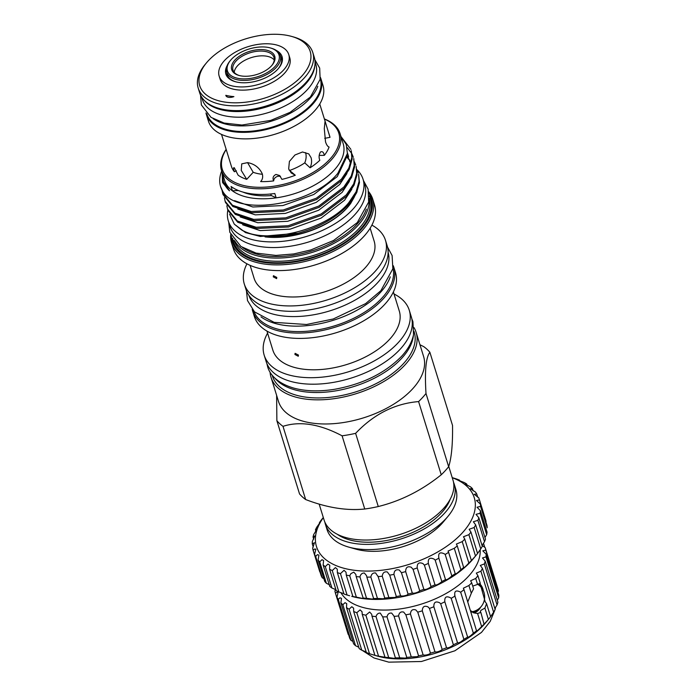 <?xml version="1.0" encoding="UTF-8"?>
<svg xmlns="http://www.w3.org/2000/svg" width="697" height="697" viewBox="0 0 697 697"><rect width="100%" height="100%" fill="white"/><g stroke="black" fill="none" stroke-linecap="round" stroke-linejoin="round"><path stroke-width="1.05" d="M477.776 584.339A14.977 14.977 0 0 1 471.564 611.8A14.576 8.32 -80.9 0 1 471.433 611.818M479.24 583.624A15.116 8.625 -80.9 0 1 483.282 590.655M480.634 607.157A15.116 8.625 -80.9 0 1 478.63 609.945A15.151 8.652 -80.9 0 1 473.315 612.794M471.642 611.992A14.576 8.32 99.1 0 0 472.113 612.088A14.576 8.32 99.1 0 0 478.055 609.439A14.576 8.32 99.1 0 0 478.238 609.239M481.653 587.937A14.576 8.32 99.1 0 0 478.464 583.947M482.071 545.411L485.182 547.598A78.264 42.081 162.8 0 1 485.765 550.081L482.803 550.848L486.131 554.193A78.264 42.081 162.8 0 1 485.992 556.842L482.49 557.957L485.208 561.19A78.264 42.081 162.8 0 1 484.363 563.951L480.311 565.433L482.455 568.412A78.264 42.081 162.8 0 1 480.913 571.209L476.321 573.1L477.915 575.687L480.303 583.406L473.341 585.924M480.059 583.433L485.234 601.894L486.558 603.619L490.61 616.688A78.264 42.081 162.8 0 1 488.553 619.284A78.264 42.081 162.8 0 1 488.414 619.459L484.406 623.832A78.264 42.081 162.8 0 1 481.61 626.507C478.464 629.905 476.826 631.29 476.696 630.672A78.264 42.081 162.8 0 1 473.368 633.19C470.318 636.204 468.419 637.494 467.661 637.049A78.264 42.081 162.8 0 1 463.88 639.332L463.644 639.593C460.726 642.137 458.687 643.2 457.528 642.782A78.264 42.081 162.8 0 1 453.39 644.795L452.85 645.352C450.035 647.391 447.927 648.193 446.542 647.757A78.264 42.081 162.8 0 1 442.159 649.43L441.367 650.188C438.648 651.73 436.522 652.279 434.98 651.834A78.264 42.081 162.8 0 1 430.45 653.141L429.474 653.995C426.869 655.049 424.752 655.363 423.131 654.919A78.264 42.081 162.8 0 1 418.557 655.816L417.468 656.661L411.274 656.931A78.264 42.081 162.8 0 1 406.778 657.41L406.804 657.471M481.61 626.507L477.567 613.447L480.886 612.48L480.25 611.861L480.904 610.337L484.894 608.106L486.558 603.619M479.283 583.607A15.151 8.652 -80.9 0 1 483.326 590.76M480.712 607.078A15.151 8.652 -80.9 0 1 478.639 609.98A15.116 8.625 -80.9 0 1 473.185 612.759M477.915 575.687A78.264 42.081 162.8 0 1 475.72 578.458L470.623 580.758L471.712 582.831A78.264 42.081 162.8 0 1 468.915 585.506L463.357 588.216L464.002 589.679A78.264 42.081 162.8 0 1 460.673 592.189C455.943 589.758 454.035 591.047 454.967 596.048A78.264 42.081 162.8 0 1 451.194 598.331L463.88 639.332M451.194 598.331L450.75 597.939C446.341 595.665 444.372 596.946 444.834 601.79A78.264 42.081 162.8 0 1 440.704 603.794L453.39 644.795M440.704 603.794L439.676 602.8C435.66 600.945 433.717 602.269 433.856 606.756A78.264 42.081 162.8 0 1 429.465 608.437L442.159 649.43M429.465 608.437L427.949 606.843C424.307 605.405 422.426 606.738 422.295 610.833A78.264 42.081 162.8 0 1 417.756 612.14L430.45 653.141M417.756 612.14L415.839 609.953C412.589 608.917 410.786 610.241 410.437 613.918A78.264 42.081 162.8 0 1 405.863 614.824L418.557 655.816M405.863 614.824L403.659 612.062C400.792 611.4 399.102 612.689 398.579 615.93A78.264 42.081 162.8 0 1 394.084 616.409L406.778 657.41L405.637 658.134L399.703 657.82A78.264 42.081 162.8 0 1 395.391 657.863L395.548 658.038M382.705 616.862L380.274 613.099C378.175 613.02 376.763 614.179 376.014 616.575L388.708 657.576L394.284 658.36L395.391 657.863L382.705 616.862A78.264 42.081 162.8 0 0 387.009 616.828C387.663 614.013 389.231 612.776 391.705 613.116L393.988 616.07M376.014 616.575A78.264 42.081 162.8 0 1 371.998 616.183L385.058 657.402M388.708 657.576A78.264 42.081 162.8 0 1 384.692 657.184L378.558 656.199A78.264 42.081 162.8 0 1 374.934 655.372L377.652 656.165A73.412 39.468 162.8 0 0 385.363 657.846A73.412 39.468 162.8 0 0 485.696 622.717L488.553 619.284M371.998 616.183L371.701 614.249L369.645 612.01L365.864 615.198L378.558 656.199M365.864 615.198A78.264 42.081 162.8 0 1 362.24 614.371L374.934 655.372L369.506 653.716A78.264 42.081 162.8 0 1 366.361 652.479L353.667 611.478L353.614 608.141L351.811 606.721L349.075 609.195L361.769 650.196A78.264 42.081 162.8 0 1 359.182 648.576L346.496 607.584L346.723 603.654L345.05 602.67L342.846 604.717L355.54 645.718A78.264 42.081 162.8 0 1 353.579 643.767L340.885 602.766L341.495 598.348L339.953 597.791L338.28 599.403L350.974 640.404A78.264 42.081 162.8 0 1 349.685 638.156L336.991 597.163L338.071 592.354L336.651 592.206L335.484 593.374L348.178 634.375M362.24 614.371L362.013 611.705L360.079 609.866L356.812 612.715L369.506 653.716M335.484 593.374A78.264 42.081 162.8 0 1 334.9 590.899L335.588 589.523M340.885 592.624A73.412 39.468 -17.2 0 0 370.246 609.021A73.412 39.468 -17.2 0 0 444.233 594.489A73.412 39.468 -17.2 0 0 480.155 549.689M454.688 595.299L467.661 637.197M483.404 543.294A78.264 42.081 162.8 0 1 483.674 543.817L483.143 543.686M485.182 547.598L497.867 588.599A78.264 42.081 162.8 0 1 498.451 591.073L497.885 592.189M486.131 554.193L498.817 595.194A78.264 42.081 162.8 0 1 498.686 597.843L497.318 600.291M485.208 561.19L497.902 602.191A78.264 42.081 162.8 0 1 497.057 604.944L494.844 608.464M482.455 568.412L495.14 609.413A78.264 42.081 162.8 0 1 493.607 612.21L490.61 616.688M484.101 624.303L480.886 612.48M476.591 630.994L464.002 589.679M270.34 47.936L271.29 48.206A28.072 15.09 162.8 0 1 280.299 55.49A28.072 15.09 162.8 0 1 276.239 67.435A28.072 15.09 162.8 0 1 247.905 80.233A28.072 15.09 162.8 0 1 226.673 72.087A28.072 15.09 162.8 0 1 229.984 60.987L230.62 60.23A26.991 14.506 -17.2 0 0 239.498 78.613A26.991 14.506 -17.2 0 0 275.097 66.424A26.991 14.506 -17.2 0 0 270.34 47.936A26.991 14.506 -17.2 0 0 231.334 59.411A26.991 14.506 -17.2 0 0 230.62 60.23M234.941 59.994A22.539 12.119 162.8 0 1 264.668 49.818A22.539 12.119 162.8 0 1 272.083 65.169A22.539 12.119 162.8 0 1 271.49 65.849A22.539 12.119 162.8 0 1 238.914 75.433A22.539 12.119 162.8 0 1 234.941 59.994M271.752 65.553A21.459 11.535 -17.2 0 0 273.982 57.442A21.459 11.535 -17.2 0 0 257.751 51.221A21.459 11.535 -17.2 0 0 236.083 60.996A21.459 11.535 -17.2 0 0 232.99 70.136A21.459 11.535 -17.2 0 0 239.402 75.564M274.235 59.968A21.459 11.535 -17.2 0 0 256.993 56.257A21.459 11.535 -17.2 0 0 237.555 65.753A21.459 11.535 -17.2 0 0 234.209 72.366M276.291 50.428A29.413 15.813 162.8 0 1 278.6 68.289A29.413 15.813 162.8 0 1 277.815 69.177A29.413 15.813 162.8 0 1 235.298 81.688A29.413 15.813 162.8 0 1 227.117 65.649M278.269 68.672A28.342 15.238 -17.2 0 0 281.309 57.842A28.342 15.238 -17.2 0 0 280.429 55.917M281.579 59.027A28.342 15.238 -17.2 0 0 281.144 58.243M283.513 70.092A36.436 19.586 162.8 0 1 246.721 86.698A36.436 19.586 162.8 0 1 219.163 76.13A36.436 19.586 162.8 0 1 224.425 60.622A36.436 19.586 162.8 0 1 261.209 44.007A36.436 19.586 162.8 0 1 288.776 54.584A36.436 19.586 162.8 0 1 283.513 70.092M219.163 76.13L220.147 79.319A36.436 19.586 -17.2 0 0 247.705 89.896A36.436 19.586 -17.2 0 0 284.498 73.281A36.436 19.586 -17.2 0 0 289.76 57.773L288.776 54.584M261.035 181.133L260.626 181.577C262.577 179.538 263.126 176.942 262.255 173.78C259.371 167.655 254.501 163.943 247.644 162.619L241.737 163.856L241.249 170.408L246.729 179.347A51.412 27.645 -17.2 0 1 238.13 175.191L234.314 167.768C233.251 167.324 233.277 168.657 234.392 171.758L236.37 170.8M234.392 171.758A51.412 27.645 -17.2 0 1 231.413 166.356L221.524 134.408M289.089 170.033L295.293 175.243A51.412 27.645 -17.2 0 1 281.928 179.382L279.61 175.513L275.995 174.45C273.137 175.879 272.361 178.023 273.668 180.889A51.412 27.645 -17.2 0 1 260.626 181.577L260.844 181.359M273.668 180.889C273.843 178.563 275.341 176.986 278.173 176.167L280.473 176.341M289.952 170.338A39.424 21.198 -17.2 0 0 304.763 162.871L310.104 167.777C311.672 164.231 311.986 160.859 311.062 157.661L308.762 153.889L302.507 151.99L294.97 154.987L289.403 161.443L288.671 168.953L291.233 172.969L295.293 175.243M304.763 162.871C306.253 159.264 306.523 155.849 305.582 152.634M310.104 167.777A51.412 27.645 -17.2 0 0 319.81 160.275C318.695 157.566 318.895 154.821 320.42 152.042C322.345 151.049 323.652 152.146 324.332 155.344A51.412 27.645 -17.2 0 0 329.089 147.05C327.756 146.666 326.562 144.941 325.525 141.866L324.288 128.64L325.02 121.592L325.604 122.899L319.749 104.001M324.724 138.32L330.003 137.353L325.604 122.899M205.972 112.923A59.994 32.254 -17.2 0 0 206.39 114.543L208.412 121.069A59.994 32.254 -17.2 0 0 233.948 138.015A59.994 32.254 -17.2 0 0 297.497 124.406A59.994 32.254 -17.2 0 0 323.033 85.583L321.012 79.066A59.994 32.254 -17.2 0 0 320.446 77.489M206.39 114.543A59.994 32.254 -17.2 0 0 231.935 131.498A59.994 32.254 -17.2 0 0 295.476 117.889A59.994 32.254 -17.2 0 0 321.012 79.066M317.78 86.315A59.376 31.923 162.8 0 1 309.965 98.434A59.376 31.923 162.8 0 1 213.16 118.699M320.263 78.717L320.289 78.813A59.376 31.923 162.8 0 1 311.707 104.088A59.376 31.923 162.8 0 1 251.756 131.158A59.376 31.923 162.8 0 1 206.852 113.925L206.817 113.838M285.587 35.103A57.834 31.095 -17.2 0 0 206.53 62.782A57.834 31.095 -17.2 0 0 224.329 101.989A57.834 31.095 -17.2 0 0 299.658 78.317A57.834 31.095 -17.2 0 0 291.651 36.427A57.834 31.095 -17.2 0 0 285.587 35.103M291.651 36.427L293.559 36.967A59.994 32.254 162.8 0 1 312.805 52.545A59.994 32.254 162.8 0 1 287.269 91.368A59.994 32.254 162.8 0 1 223.72 104.977A59.994 32.254 162.8 0 1 198.183 88.022A59.994 32.254 162.8 0 1 205.258 64.298L206.53 62.782M198.183 88.022L199.664 92.806A59.994 32.254 -17.2 0 0 225.201 109.76A59.994 32.254 -17.2 0 0 288.741 96.151A59.994 32.254 -17.2 0 0 314.286 57.328L312.805 52.545M314.774 66.102A59.376 31.923 162.8 0 1 305.521 84.084A59.376 31.923 162.8 0 1 252 110.344A59.376 31.923 162.8 0 1 204.221 100.324M315.061 61.928L315.846 64.464A59.376 31.923 162.8 0 1 307.272 89.739A59.376 31.923 162.8 0 1 247.322 116.808A59.376 31.923 162.8 0 1 202.409 99.584L201.625 97.049M323.338 517.636A82.586 44.399 -17.2 0 0 351.637 569.893A82.586 44.399 -17.2 0 0 457.31 537.884A82.586 44.399 -17.2 0 0 452.248 477.733M452.214 477.628L456.683 479.031A86.907 46.725 162.8 0 1 459.567 480.189C457.493 479.824 459.062 480.608 464.272 482.533A86.907 46.725 162.8 0 1 466.694 484.014L465.056 483.945L470.545 486.881A86.907 46.725 162.8 0 1 472.461 488.641L470.388 488.736L475.38 491.986A86.907 46.725 162.8 0 1 476.748 493.99L474.204 494.286L478.673 497.736A86.907 46.725 162.8 0 1 479.458 499.923A86.907 46.725 162.8 0 1 479.475 499.949L476.434 500.49L480.364 504.036A86.907 46.725 162.8 0 1 480.582 506.414L477.044 507.224L480.425 510.753A86.907 46.725 162.8 0 1 480.05 513.253L476.007 514.36L478.848 517.758A86.907 46.725 162.8 0 1 477.889 520.337L473.368 521.757L475.676 524.919A86.907 46.725 162.8 0 1 474.143 527.516L469.151 529.267L470.954 532.099A86.907 46.725 162.8 0 1 468.889 534.66L463.453 536.751L464.786 539.147A86.907 46.725 162.8 0 1 462.224 541.63L456.378 544.061L457.284 545.925A86.907 46.725 162.8 0 1 454.278 548.286L448.066 551.057L448.598 552.32A86.907 46.725 162.8 0 1 445.2 554.498L444.686 554.019C439.929 551.641 437.995 553.035 438.892 558.184A86.907 46.725 162.8 0 1 435.181 560.153L434.144 559.133C429.744 557.121 427.819 558.558 428.367 563.42A86.907 46.725 162.8 0 1 424.403 565.136L422.922 563.559C418.871 561.93 416.972 563.385 417.224 567.924A86.907 46.725 162.8 0 1 413.086 569.344L411.23 567.219C407.527 565.964 405.68 567.419 405.671 571.601A86.907 46.725 162.8 0 1 401.446 572.707L399.294 570.041C395.948 569.135 394.162 570.59 393.936 574.38A86.907 46.725 162.8 0 1 389.701 575.156L387.349 571.967C384.361 571.392 382.662 572.803 382.252 576.21A86.907 46.725 162.8 0 1 378.096 576.637L375.631 572.969C373 572.673 371.405 574.032 370.848 577.064A86.907 46.725 162.8 0 1 366.84 577.125L366.552 575.678L364.365 573.021C362.091 572.96 360.61 574.25 359.94 576.907A86.907 46.725 162.8 0 1 356.167 576.602L355.862 574.459L353.771 572.132L350.879 573.64L349.737 575.757L356.359 597.146L361.874 598.296C363.346 598.427 363.651 598.331 362.788 598A86.907 46.725 -17.2 0 0 366.561 598.296L372.433 599.098L373.461 598.514A86.907 46.725 -17.2 0 0 377.469 598.453L383.629 598.81L384.718 598.026A86.907 46.725 -17.2 0 0 388.874 597.608L395.234 597.451L396.323 596.545A86.907 46.725 -17.2 0 0 400.557 595.769C402.117 596.284 404.277 596.04 407.031 595.046L408.067 594.097A86.907 46.725 -17.2 0 0 412.293 592.99C413.757 593.522 415.917 593.077 418.784 591.648L419.707 590.742A86.907 46.725 -17.2 0 0 423.846 589.313C425.17 589.871 427.313 589.2 430.276 587.31L431.025 586.525A86.907 46.725 -17.2 0 0 434.989 584.809C436.122 585.384 438.213 584.487 441.262 582.126L441.802 581.542A86.907 46.725 -17.2 0 0 445.514 579.573L445.531 579.704M384.796 598.157L377.94 576.001M438.709 557.678L445.514 579.573C446.394 580.165 448.406 579.041 451.551 576.201L451.822 575.888A86.907 46.725 -17.2 0 0 455.219 573.709L455.167 573.997M459.75 480.791L459.567 480.189L458.33 480.015M448.598 552.32L455.219 573.709C455.751 574.319 457.641 572.978 460.9 569.676A86.907 46.725 -17.2 0 0 463.906 567.314C463.845 568.116 465.491 566.687 468.846 563.019A86.907 46.725 -17.2 0 0 471.407 560.536L475.511 556.049A86.907 46.725 -17.2 0 0 475.824 555.675L473.289 558.724A82.586 44.399 162.8 0 1 360.41 598.244A82.586 44.399 162.8 0 1 351.741 596.344L352.891 596.493A86.907 46.725 -17.2 0 0 356.359 597.146M479.475 499.949L486.097 521.347A86.907 46.725 -17.2 0 0 486.079 521.312A86.907 46.725 -17.2 0 0 486.07 521.278M480.582 506.414L487.203 527.812A86.907 46.725 -17.2 0 0 486.985 525.425L480.364 504.036M484.964 537.5L486.672 534.643A86.907 46.725 -17.2 0 0 487.046 532.142L480.425 510.753M482.036 545.472L484.511 541.726A86.907 46.725 -17.2 0 0 485.469 539.156L478.848 517.758M475.824 555.675A86.907 46.725 -17.2 0 0 477.576 553.488L480.764 548.905A86.907 46.725 -17.2 0 0 482.298 546.309L475.676 524.919M464.786 539.147L471.407 560.536L470.998 561.137M457.284 545.925L463.714 567.767M373.688 598.714L366.84 577.125M363.224 598.244L356.167 576.602M349.737 575.757A86.907 46.725 162.8 0 1 346.27 575.095L346.043 572.281L344.057 570.303L340.45 573.631A86.907 46.725 162.8 0 1 337.357 572.629L337.278 569.188L335.414 567.585L332.251 570.564A86.907 46.725 162.8 0 1 329.594 569.24L329.751 565.25L327.999 564.021L325.299 566.626A86.907 46.725 162.8 0 1 323.129 565.006L323.6 560.527L321.97 559.682L319.74 561.895A86.907 46.725 162.8 0 1 318.093 560.005L318.947 555.126L317.431 554.655L315.663 556.45A86.907 46.725 162.8 0 1 314.574 554.333L315.889 549.149L314.486 549.036L313.162 550.412A86.907 46.725 162.8 0 1 312.657 548.103L314.478 542.702L312.282 543.887A86.907 46.725 162.8 0 1 312.369 541.438L314.748 535.932L313.04 537.004A86.907 46.725 162.8 0 1 313.72 534.46C316.691 529.842 317.301 528.265 315.558 529.755L315.802 531.131M316.682 528.945L315.558 529.755M314.574 554.333L321.195 575.731A86.907 46.725 -17.2 0 0 322.284 577.839L323.861 578.641M318.093 560.005L324.715 581.394A86.907 46.725 -17.2 0 0 326.362 583.284L329.786 584.94M323.129 565.006L329.751 586.395A86.907 46.725 -17.2 0 0 331.92 588.015L335.945 589.697M329.594 569.24L336.215 590.629A86.907 46.725 -17.2 0 0 338.873 591.953L343.447 593.556M337.357 572.629L343.978 594.018A86.907 46.725 -17.2 0 0 347.071 595.02L349.641 595.752M346.27 575.095L352.891 596.493L352.151 596.44M389.701 575.156L396.323 596.545M401.446 572.707L408.067 594.097M413.086 569.344L419.707 590.742M424.403 565.136L431.025 586.525M435.181 560.153L441.802 581.542M445.2 554.498L451.822 575.888M413.417 335.213A74.222 39.903 162.8 0 1 401.803 358.18A74.222 39.903 162.8 0 1 334.49 391.069A74.222 39.903 162.8 0 1 274.871 378.105M413.983 331.284L414.21 332.025A74.222 39.903 162.8 0 1 403.485 363.616A74.222 39.903 162.8 0 1 328.548 397.456A74.222 39.903 162.8 0 1 272.414 375.918L272.178 375.178M388.116 252.305A72.871 39.18 162.8 0 1 377.452 282.877A72.871 39.18 162.8 0 1 304.293 316.063A72.871 39.18 162.8 0 1 248.907 295.406M390.276 276.831A72.871 39.18 162.8 0 1 380.414 292.444A72.871 39.18 162.8 0 1 260.974 316.856M392.969 268.084A72.871 39.18 162.8 0 1 382.095 297.88A72.871 39.18 162.8 0 1 309.642 330.997A72.871 39.18 162.8 0 1 253.813 311.158M356.89 169.632A70.519 37.917 162.8 0 1 363.05 179.251A70.519 37.917 162.8 0 1 352.856 209.274A70.519 37.917 162.8 0 1 281.658 241.423A70.519 37.917 162.8 0 1 228.311 220.958A70.519 37.917 162.8 0 1 227.849 210.067M363.05 179.251L364.801 184.905A70.519 37.917 162.8 0 1 354.607 214.92A70.519 37.917 162.8 0 1 283.409 247.078A70.519 37.917 162.8 0 1 230.062 226.612L228.311 220.958M325.421 524.353L327.032 529.572A67.47 36.279 -17.2 0 0 348.683 547.084A67.47 36.279 -17.2 0 0 446.193 518.385A67.47 36.279 -17.2 0 0 447.979 516.346A67.47 36.279 -17.2 0 0 455.943 489.669L454.331 484.45A67.47 36.279 162.8 0 1 444.581 513.166A67.47 36.279 162.8 0 1 376.458 543.939A67.47 36.279 162.8 0 1 325.421 524.353A67.47 36.279 162.8 0 1 324.872 522.14M319.156 504.097L324.079 520.006A67.47 36.279 -17.2 0 0 375.108 539.591A67.47 36.279 -17.2 0 0 443.24 508.819A67.47 36.279 -17.2 0 0 452.98 480.102L448.746 466.406M294.944 354.503L295.092 353.335L298.447 355.061L298.281 356.254L294.944 354.503M266.951 331.084L272.849 350.147A66.18 35.582 -17.2 0 0 322.911 369.358A66.18 35.582 -17.2 0 0 389.728 339.178A66.18 35.582 -17.2 0 0 399.285 311.01L393.387 291.947M273.285 276.875L273.433 275.707L276.787 277.432L276.622 278.617L273.285 276.875M250.11 265.357L254.126 278.338A62.826 33.778 -17.2 0 0 301.653 296.573A62.826 33.778 -17.2 0 0 365.089 267.918A62.826 33.778 -17.2 0 0 374.167 241.179L370.151 228.198M226.15 149.358A62.077 33.378 -17.2 0 0 221.498 170.373L224.591 180.375A62.077 33.378 -17.2 0 0 232.415 190.839L231.064 186.491A62.077 33.378 162.8 0 0 274.81 193.505L276.16 197.852A62.077 33.378 -17.2 0 0 334.22 170.085A62.077 33.378 -17.2 0 0 343.185 143.66L340.092 133.667A62.077 33.378 -17.2 0 0 324.384 118.952M221.498 170.373A62.077 33.378 -17.2 0 0 268.45 188.39A62.077 33.378 -17.2 0 0 331.127 160.083A62.077 33.378 -17.2 0 0 340.092 133.667M298.081 233.181C319.653 227.257 336.66 217.534 349.092 204.021L356.489 193.052L359.469 182.605L358.598 174.267L359.086 181.359L356.106 191.814L348.709 202.775C326.396 230.341 265.357 244.786 241.493 229.879A67.74 36.418 -17.2 0 0 298.081 233.181L260.338 236.457L245.562 232.598L234.262 224.146L241.493 229.879M227.57 209.152L227.954 210.398L237.747 222.265L256.47 228.485L288.532 226.987L321.561 215.216L346.653 196.153L354.059 185.184L357.03 174.729L356.158 166.4L356.646 173.483L353.667 183.938L346.27 194.907L321.178 213.97L288.149 225.741L256.078 227.239L237.363 221.019L227.57 209.152L226.856 205.737M225.131 201.285L225.514 202.522L235.307 214.397L254.03 220.618L286.092 219.111L319.13 207.34L344.222 188.286L351.619 177.317L354.599 166.862L353.719 158.524L354.207 165.616L351.236 176.071L343.839 187.04L318.747 206.103L285.709 217.865L253.647 219.372L234.924 213.151L225.131 201.285L224.425 197.87M222.691 193.409L223.084 194.655L232.876 206.521L251.591 212.742L283.662 211.243L316.691 199.473L341.783 180.41L349.18 169.449L352.159 158.994L351.288 150.657L351.776 157.749L348.796 168.204L341.399 179.173L316.307 198.227L283.278 209.997L251.208 211.505L232.493 205.284L222.691 193.409L221.986 190.002M356.908 169.789L358.206 173.022M354.477 161.922L355.775 165.154M347.097 147.468L351.732 153.462M352.037 154.054L353.335 157.287M341.025 136.638L350.905 149.411M276.622 395.382L276.875 420.718A85.287 45.854 -17.2 0 0 282.999 426.337C300.006 420.849 319.705 424.011 342.088 435.808A85.287 45.854 -17.2 0 0 355.618 433.342C373.871 414.14 394.859 403.554 418.592 401.585L441.245 474.779A85.287 45.854 -17.2 0 0 445.183 470.771A85.287 45.854 -17.2 0 0 448.65 466.694L425.998 393.491C424.612 371.144 425.902 357.404 429.875 352.264L452.536 425.458C452.797 444.146 451.508 457.894 448.65 466.694M441.245 474.779C421.92 490.331 400.932 500.916 378.271 506.536L355.618 433.342M342.088 435.808L364.749 509.01A85.287 45.854 -17.2 0 0 378.271 506.536M364.749 509.01C346.627 510.875 326.928 507.712 305.652 499.54L282.999 426.337M276.875 420.718L299.536 493.92A85.287 45.854 -17.2 0 0 305.652 499.54M270.079 372.163A75.947 40.835 -17.2 0 0 271.028 377.295L278.495 401.428A75.947 40.835 -17.2 0 0 335.945 423.471A75.947 40.835 -17.2 0 0 412.624 388.839A75.947 40.835 -17.2 0 0 423.602 356.515L416.126 332.382A75.947 40.835 -17.2 0 0 414.009 327.607M418.592 401.585A85.287 45.854 -17.2 0 0 422.521 397.578A85.287 45.854 -17.2 0 0 425.998 393.491M348.683 547.084L355.836 549.114A59.376 31.923 -17.2 0 0 441.654 523.856A59.376 31.923 -17.2 0 0 443.222 522.062L447.979 516.346M271.028 377.295A75.947 40.835 -17.2 0 0 328.479 399.337A75.947 40.835 -17.2 0 0 405.157 364.714A75.947 40.835 -17.2 0 0 416.126 332.382M267.578 333.122A75.947 40.835 -17.2 0 0 264.172 355.148L266.184 361.647A75.947 40.835 -17.2 0 0 323.626 383.69A75.947 40.835 -17.2 0 0 400.313 349.058A75.947 40.835 -17.2 0 0 411.282 316.734L409.27 310.235A75.947 40.835 -17.2 0 0 394.014 293.986M264.172 355.148A75.947 40.835 -17.2 0 0 321.622 377.19A75.947 40.835 -17.2 0 0 398.301 342.558A75.947 40.835 -17.2 0 0 409.27 310.235M252.227 309.346A73.899 39.729 -17.2 0 0 252.697 311.132L254.353 316.473A73.899 39.729 -17.2 0 0 310.243 337.923A73.899 39.729 -17.2 0 0 384.857 304.232A73.899 39.729 -17.2 0 0 395.53 272.771L393.875 267.421A73.899 39.729 -17.2 0 0 393.256 265.688M252.697 311.132A73.899 39.729 -17.2 0 0 308.588 332.574A73.899 39.729 -17.2 0 0 383.202 298.882A73.899 39.729 -17.2 0 0 393.875 267.421M246.947 263.815A73.899 39.729 -17.2 0 0 244.29 283.993L245.963 289.386A73.899 39.729 -17.2 0 0 301.862 310.836A73.899 39.729 -17.2 0 0 376.467 277.145A73.899 39.729 -17.2 0 0 387.149 245.684L385.476 240.291A73.899 39.729 -17.2 0 0 371.884 225.131M244.29 283.993A73.899 39.729 -17.2 0 0 300.189 305.443A73.899 39.729 -17.2 0 0 374.803 271.752A73.899 39.729 -17.2 0 0 385.476 240.291M231.587 242.957L233.356 248.655A73.899 39.729 -17.2 0 0 289.246 270.096A73.899 39.729 -17.2 0 0 363.86 236.405A73.899 39.729 -17.2 0 0 374.533 204.953L372.773 199.255A73.899 39.729 162.8 0 1 362.091 230.707A73.899 39.729 162.8 0 1 287.486 264.398A73.899 39.729 162.8 0 1 231.587 242.957A73.899 39.729 162.8 0 1 230.69 234.584M369.027 199.638A70.685 38.004 162.8 0 1 357.97 225.375A70.685 38.004 162.8 0 1 290.518 257.176A70.685 38.004 162.8 0 1 234.898 241.162M222.099 172.028L222.561 182.527L229.505 190.812A63.427 34.101 162.8 0 1 223.641 181.865A63.427 34.101 162.8 0 1 222.857 174.781M221.69 171.009A67.74 36.418 -17.2 0 0 220.592 186.613A67.74 36.418 -17.2 0 0 222.604 191.074C235.935 216.689 312.029 205.763 337.853 173.292L347.411 153.514L346.226 144.418L341.007 136.621M238.452 190.534A80.965 43.528 -17.2 0 0 232.415 190.839A62.077 33.378 -17.2 0 0 276.16 197.852A80.965 43.528 -17.2 0 0 271.272 195.578L270.784 193.984M226.194 149.498A60.996 32.794 -17.2 0 0 252.68 186.979A60.996 32.794 -17.2 0 0 329.977 159.082A60.996 32.794 -17.2 0 0 324.427 119.091M267.517 237.006A63.427 34.101 -17.2 0 0 346.967 207.915A63.427 34.101 -17.2 0 0 350.748 203.289L354.242 197.146M242.669 224.817L260.181 230.602L290.187 229.156L321.108 218.091L344.588 200.205L351.802 189.279M240.23 216.941L257.751 222.735L287.756 221.289L318.668 210.224L342.149 192.337L349.363 181.412M237.799 209.074L255.311 214.868L285.317 213.421L316.229 202.357L339.709 184.47L346.932 173.536M234.488 200.64L252.872 207L282.886 205.545L313.798 194.489L337.278 176.602L346.993 156.294M350.582 163.133L349.397 160.615M348.674 159.404L346.923 157.052M350.216 161.809L349.223 159.238M348.587 158.001L347.106 155.701M348.143 155.257L347.402 153.584M348.587 156.555L347.454 152.965M242.478 247.496A69.604 37.42 -17.2 0 0 356.829 224.364A69.604 37.42 -17.2 0 0 366.352 209.152M231.404 236.074A72.819 39.145 -17.2 0 0 282.416 263.257A72.819 39.145 -17.2 0 0 360.95 229.696A72.819 39.145 -17.2 0 0 369.035 193.47M450.184 499.252A63.828 34.319 162.8 0 1 441.628 512.696A63.828 34.319 162.8 0 1 337.209 534.224M350.983 202.984A62.965 33.848 162.8 0 1 346.731 208.29A62.965 33.848 162.8 0 1 265.052 236.893M453.529 482.315A67.47 36.279 162.8 0 1 454.331 484.45M368.783 191.832A73.899 39.729 162.8 0 1 372.773 199.255M242.922 192.076A57.084 30.694 -17.2 0 0 271.272 195.578M223.702 182.065L229.505 190.812M229.601 214.171L234.262 224.146M350.748 203.289L357.099 191.719M220.618 186.7L222.604 191.074M429.875 352.264A85.287 45.854 -17.2 0 0 423.759 346.644L419.951 344.736M330.003 137.353A51.412 27.645 -17.2 0 0 329.637 135.95L328.836 133.345M319.182 155.431L324.332 155.344M247.879 163.168L253.203 172.29A39.424 21.198 -17.2 0 0 262.403 174.294M253.203 172.29L246.729 179.347M470.954 532.099L477.576 553.488M468.889 534.66L475.511 556.049M462.224 541.63L468.846 563.019M454.278 548.286L460.9 569.676M428.367 563.42L434.989 584.809M417.224 567.924L423.846 589.313M405.671 571.601L412.293 592.99M393.936 574.38L400.557 595.769M382.252 576.21L388.874 597.608M370.848 577.064L377.469 598.453M359.94 576.907L366.561 598.296M340.45 573.631L347.071 595.02M332.251 570.564L338.873 591.953M325.299 566.626L331.92 588.015M319.74 561.895L326.362 583.284M315.663 556.45L322.284 577.839M313.162 550.412L319.784 571.801M312.282 543.887L313.249 547.006M313.04 537.004L313.702 539.121M315.427 529.903A86.907 46.725 162.8 0 1 316.673 527.315C319.914 522.828 320.82 521.295 319.383 522.724L319.54 523.22M320.254 521.896L319.383 522.724A86.907 46.725 162.8 0 1 321.186 520.136L323.303 517.505M466.694 484.014L467.112 485.356M472.461 488.641L473.167 490.897M476.748 493.99L477.759 497.266M480.05 513.253L486.672 534.643M477.889 520.337L484.511 541.726M474.143 527.516L480.764 548.905M225.906 95.663L225.793 95.315A47.675 25.632 -17.2 0 0 233.896 96.613A6.473 3.485 162.8 0 1 225.845 95.489A6.473 3.485 162.8 0 1 225.793 95.315M227.518 74.84A28.342 15.238 -17.2 0 0 227.614 75.738M226.804 72.523A28.342 15.238 -17.2 0 0 227.17 74.605A28.342 15.238 -17.2 0 0 235.786 81.819M471.712 582.831L473.577 588.843L471.311 593.225L468.915 585.506M475.72 578.458L477.584 584.469M484.894 608.106L488.414 619.459M460.673 592.189L473.368 633.19M444.834 601.79L457.528 642.782M433.856 606.756L446.542 647.757M422.295 610.833L434.98 651.834M410.437 613.918L423.131 654.919M398.579 615.93L411.274 656.931M387.009 616.828L399.703 657.82M356.812 612.715A78.264 42.081 162.8 0 1 353.667 611.478M349.075 609.195A78.264 42.081 162.8 0 1 346.496 607.584M342.846 604.717A78.264 42.081 162.8 0 1 340.885 602.766M338.28 599.403A78.264 42.081 162.8 0 1 336.991 597.163M483.674 543.817L484.781 547.38M485.765 550.081L498.451 591.073M485.992 556.842L498.686 597.843M484.363 563.951L497.057 604.944M480.913 571.209L493.607 612.21M365.742 651.739L361.769 650.196M358.85 647.269L355.54 645.718M352.839 641.371L350.974 640.404M477.567 613.447L474.648 613.081L470.475 610.581M467.792 601.92L471.311 593.225M234.096 240.204L234.122 240.265A70.685 38.004 -17.2 0 0 287.582 260.783A70.685 38.004 -17.2 0 0 358.955 228.555A70.685 38.004 -17.2 0 0 369.166 198.462L369.149 198.401M369.201 195.874A71.765 38.579 162.8 0 1 360.096 229.566A71.765 38.579 162.8 0 1 284.672 262.525A71.765 38.579 162.8 0 1 232.624 238.147M266.881 363.581L267.631 366.674C269.486 373.801 276.604 383.106 293.89 388.133C305.783 391.313 319.296 391.705 334.429 389.318C362.684 384.23 385.092 373.191 401.664 356.211C408.076 349.214 412.04 342.018 413.53 334.63L412.938 321.7L411.796 318.721M495.523 607.287L495.131 609.387M495.114 609.466L490.244 621.323L481.496 632.388L454.906 650.78L421.45 661.505L388.769 662.15L373.984 657.968L362.17 650.336M226.673 72.087L228.041 76.531M200.527 95.045L201.355 104.942L211.034 117.357L224.094 123.055L241.937 125.042L270.741 120.389L290.091 112.339L310.365 97.04L320.141 79.345L319.679 68.079L314.835 59.663M387.532 247.095L392.106 255.503L392.847 268.772L380.902 290.649L365.585 303.639L333.218 318.999L306.532 324.497L274.148 322.363L254.501 311.855L247.496 300.546L246.442 290.771M228.712 222.238L229.801 232.249L240.909 246.477L256.087 253.098L275.96 255.424L293.742 253.943L310.792 249.953L333.532 240.491L357.291 222.578L368.652 202.052L368.121 189.157L363.442 180.532M479.458 499.923L486.079 521.312M280.299 55.49L281.666 59.925"/></g></svg>

